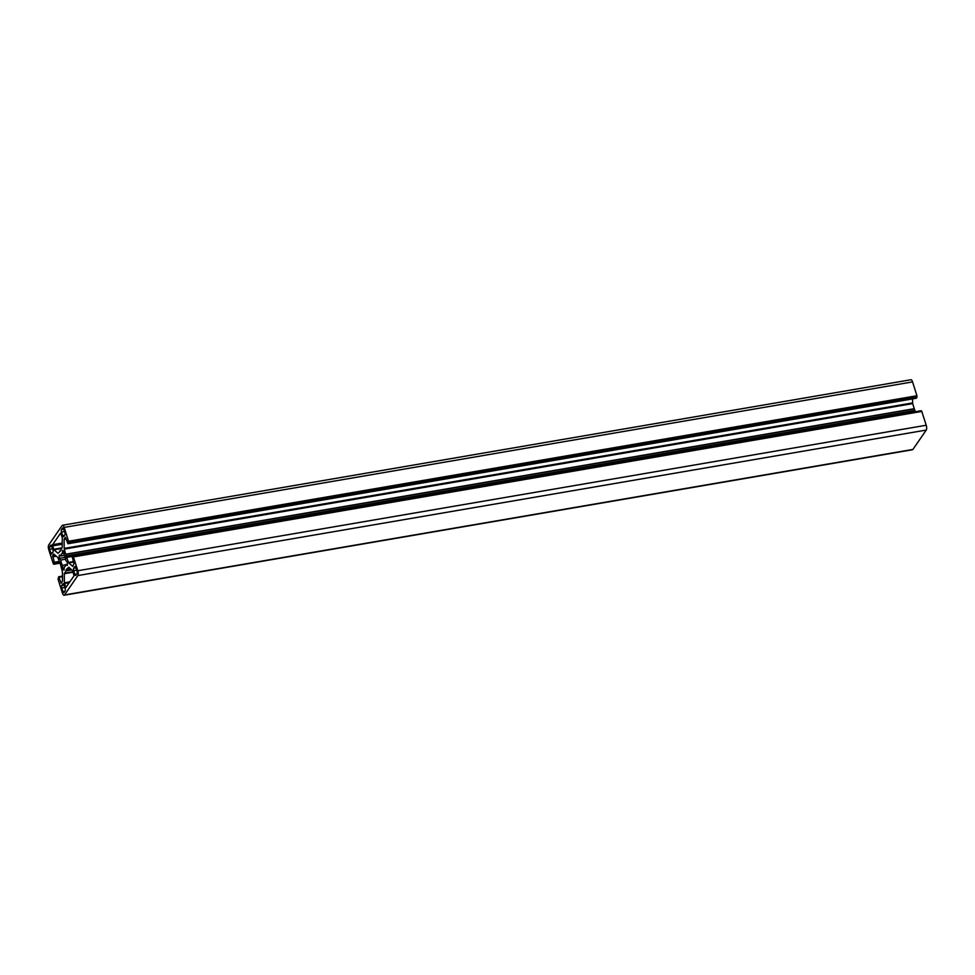 <?xml version="1.0" encoding="UTF-8"?>
<svg xmlns="http://www.w3.org/2000/svg" width="975" height="975" viewBox="0 0 975 975"><rect width="100%" height="100%" fill="white"/><g stroke="black" fill="none" stroke-linecap="round" stroke-linejoin="round"><path stroke-width="1.46" d="M65.837 560.467A6.752 2.462 -99.7 0 0 65.179 557.529A6.752 2.462 -99.7 0 0 64.155 555.141L63.96 551.631A10.164 3.705 -99.7 0 0 62.546 550.375L62.4 553.593A6.752 2.462 -99.7 0 0 62.168 553.593A6.752 2.462 -99.7 0 0 60.767 555.969L59.329 555.055A10.164 3.705 -99.7 0 0 59.341 558.346L60.779 560.028A6.752 2.462 -99.7 0 0 62.461 565.366L62.656 568.864A10.164 3.705 -99.7 0 0 64.07 570.119L64.216 566.914A6.752 2.462 -99.7 0 0 64.448 566.902A6.752 2.462 -99.7 0 0 65.849 564.525L67.299 565.439A10.164 3.705 -99.7 0 0 67.275 562.148L65.837 560.467M60.474 564.354L62.437 572.081L62.485 581.137L61.218 583.245L58.695 576.749L58.073 579.26L62.437 593.092A3.693 1.353 -99.7 0 0 64.094 595.25A3.693 1.353 -99.7 0 0 64.521 594.945L77.866 575.567A3.693 1.353 -99.7 0 0 77.842 570.741L73.32 556.688L72.235 557.005L73.954 563.635L72.808 566.438L68.75 562.916L66.203 556.286L64.179 548.413L64.131 539.358L65.398 537.249L67.933 543.745L68.543 541.235L64.179 527.402A3.693 1.353 -99.7 0 0 62.522 525.245A3.693 1.353 -99.7 0 0 62.095 525.562L48.75 544.928A3.693 1.353 -99.7 0 0 48.774 549.754L53.308 563.806L53.869 564.232L54.368 562.283L52.662 555.665L53.808 554.056L57.866 557.578L60.474 564.354M74.819 566.621L73.698 568.267A1.853 0.67 -99.7 0 0 73.71 570.68L74.856 574.348A1.853 0.67 -99.7 0 0 75.684 575.421A1.853 0.67 -99.7 0 0 75.904 575.262L77.025 573.629A1.853 0.67 -99.7 0 0 77.013 571.216L75.855 567.548A1.853 0.67 -99.7 0 0 75.038 566.463A1.853 0.67 -99.7 0 0 74.819 566.621L75.282 566.548M51.797 553.873L52.93 552.24A1.853 0.67 -99.7 0 0 52.918 549.827L51.76 546.158A1.853 0.67 -99.7 0 0 50.932 545.074A1.853 0.67 -99.7 0 0 50.712 545.232L49.591 546.878A1.853 0.67 -99.7 0 0 49.603 549.278L50.761 552.947A1.853 0.67 -99.7 0 0 51.578 554.032A1.853 0.67 -99.7 0 0 51.797 553.873M61.51 531.997L62.668 535.665A1.853 0.67 -99.7 0 0 63.497 536.75A1.853 0.67 -99.7 0 0 63.704 536.591L64.838 534.946A1.853 0.67 -99.7 0 0 64.825 532.533L63.668 528.864A1.853 0.67 -99.7 0 0 62.839 527.792A1.853 0.67 -99.7 0 0 62.632 527.95L61.498 529.583A1.853 0.67 -99.7 0 0 61.51 531.997L64.496 531.485M53.942 549.778L58 553.3L60.365 551.082L62.205 547.268L62.266 537.7L60.669 533.057L52.601 544.684L52.613 545.89L53.942 549.778L61.352 548.511M59.707 550.924L60.462 550.802L59.707 550.924M65.106 588.498L63.948 584.829A1.853 0.67 -99.7 0 0 63.119 583.757A1.853 0.67 -99.7 0 0 62.912 583.903L61.778 585.548A1.853 0.67 -99.7 0 0 61.791 587.962L62.948 591.63A1.853 0.67 -99.7 0 0 63.777 592.702A1.853 0.67 -99.7 0 0 63.984 592.544L65.118 590.911A1.853 0.67 -99.7 0 0 65.106 588.498M65.971 570.96L64.301 573.739L64.35 582.794L65.947 587.438L74.015 575.811L72.674 570.716L68.774 567.255L66.166 569.558L65.971 570.96L71.821 569.961M70.663 568.925L66.946 569.546M916.183 398.214L916.927 395.74L912.563 381.908A3.693 1.353 -99.7 0 0 910.906 379.75L62.522 525.245M915.233 411.755L912.673 403.613L912.539 398.897M921.436 411.243L72.845 556.25L921.18 410.731M64.094 595.25L912.478 449.755A3.693 1.353 -99.7 0 0 912.905 449.438L926.25 430.072A3.693 1.353 -99.7 0 0 926.226 425.246L921.692 411.194L73.369 556.713M68.384 541.942L916.768 396.447M60.767 555.969L64.289 555.372M62.4 553.593L64.058 553.3M59.341 558.346L65.13 557.359M60.779 560.028L65.618 559.199M62.461 565.366L65.812 564.793M62.656 568.864L64.143 568.608M65.849 564.525L67.348 564.269M53.869 564.232L59.755 563.221L53.82 564.269M54.381 563.489L59.56 562.599M54.368 562.283L59.195 561.454M52.662 556.871L56.343 556.237M52.662 555.665L55.209 555.226M60.816 582.709L61.754 582.538M59.097 577.285L62.461 576.712M58.817 576.786L62.461 576.164M64.521 594.945L912.905 449.438M77.866 575.567L926.25 430.072M77.842 570.741L926.226 425.246M73.478 556.908L921.862 411.413M72.954 556.445L921.338 410.95M68.75 562.916L73.478 562.112M68.494 562.441L73.32 561.612M66.897 557.371L72.674 556.372M66.824 557.212L915.208 411.718M66.203 556.286L914.587 410.792M66.105 555.957L914.489 410.451M65.934 554.373L914.306 408.878M65.886 554.19L914.27 408.683M64.289 549.108L912.673 403.613M64.179 548.413L912.563 402.919M64.131 539.358L66.19 539.004M64.24 538.858L66.044 538.541M68.031 543.672L916.415 398.178M68.543 542.929L916.927 397.434M68.543 542.441L916.927 396.947M68.543 541.722L916.927 396.228M68.543 541.235L916.927 395.74M64.179 527.402L912.563 381.908M61.498 529.583L63.765 529.193M62.668 535.665L64.569 535.336M50.761 552.947L52.65 552.63M49.591 546.878L51.858 546.487M49.603 549.278L52.577 548.779M53.686 549.291L61.766 547.913M52.601 544.684L62.29 543.026M52.613 545.89L62.302 544.233M61.778 585.548L64.058 585.158M61.791 587.962L64.777 587.45M62.948 591.63L64.85 591.301M73.698 568.267L75.965 567.877M73.71 570.68L76.684 570.168M74.856 574.348L76.757 574.019M66.007 570.838L71.711 569.863M64.411 573.227L73.101 571.74M64.301 573.739L73.247 572.203M64.35 582.794L69.859 581.856M64.46 583.489L69.298 582.672M65.532 586.901L66.483 586.743M58.695 576.749L62.461 576.103M73.32 556.688L921.692 411.194M67.933 543.745L916.305 398.251"/></g></svg>
